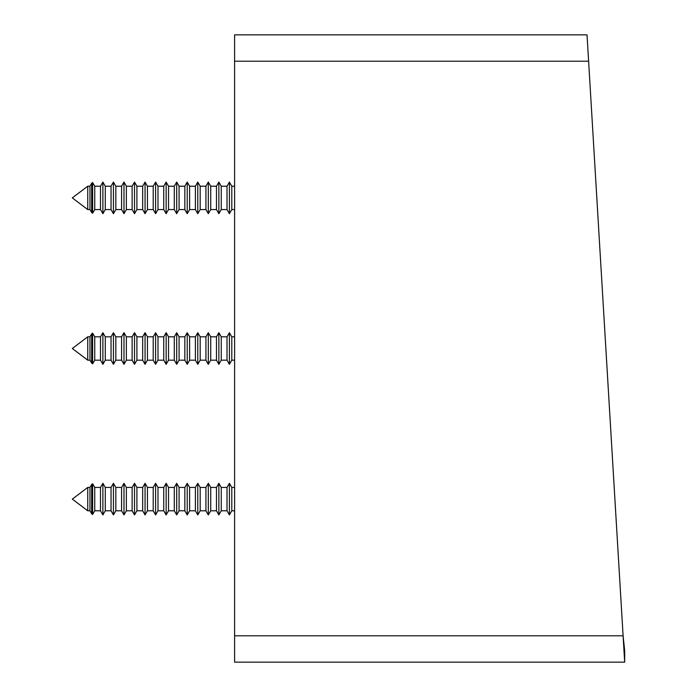 <?xml version="1.0" encoding="UTF-8"?>
<svg xmlns="http://www.w3.org/2000/svg" width="697" height="697" viewBox="0 0 697 697"><rect width="100%" height="100%" fill="white"/><g stroke="black" fill="none" stroke-linecap="round" stroke-linejoin="round"><path stroke-width="1.05" d="M234.601 54.81L234.601 56.257L234.601 54.81M234.601 642.19L234.601 640.743M588.616 61.205L234.601 61.205L234.601 34.85L587.031 34.85L623.101 635.795L624.686 650.85L624.686 662.15L623.101 635.795L234.601 635.795L234.601 662.15L624.686 662.15M234.601 61.205L234.601 635.795M87.735 360.175L72.314 348.5L87.735 336.825L87.735 360.175L89.957 360.175L91.673 363.154L91.673 333.846L92.614 333.14L92.614 363.86L94.74 360.175L100.499 360.175L102.886 364.313L102.886 332.687L100.499 336.825L100.499 360.175L102.886 364.313L105.282 360.175L111.041 360.175L113.428 364.313L113.428 332.687L111.041 336.825L111.041 360.175M87.735 336.825L89.957 336.825L89.957 360.175L92.614 363.86L94.74 360.175L94.74 336.825L100.499 336.825L102.886 332.687L105.282 336.825L105.282 360.175M115.824 360.175L121.583 360.175L121.583 336.825L115.824 336.825L115.824 360.175L113.428 364.313M121.583 336.825L123.979 332.687L123.979 364.313L126.366 360.175L132.125 360.175L134.521 364.313L134.521 332.687L132.125 336.825L132.125 360.175M132.125 336.825L126.366 336.825L126.366 360.175M136.908 360.175L142.667 360.175L142.667 336.825L136.908 336.825L136.908 360.175L134.521 364.313M142.667 336.825L145.063 332.687L145.063 364.313L147.45 360.175L153.209 360.175L155.605 364.313L155.605 332.687L153.209 336.825L153.209 360.175M153.209 336.825L147.45 336.825L147.45 360.175M157.992 360.175L163.751 360.175L163.751 336.825L157.992 336.825L157.992 360.175L155.605 364.313M163.751 336.825L166.147 332.687L166.147 364.313L168.535 360.175L174.294 360.175L176.69 364.313L176.69 332.687L174.294 336.825L174.294 360.175M174.294 336.825L168.535 336.825L168.535 360.175M179.077 360.175L184.844 360.175L184.844 336.825L179.077 336.825L179.077 360.175L176.69 364.313M184.844 336.825L187.232 332.687L187.232 364.313L189.628 360.175L195.387 360.175L197.774 364.313L197.774 332.687L195.387 336.825L195.387 360.175M195.387 336.825L189.628 336.825L189.628 360.175M200.17 360.175L205.929 360.175L205.929 336.825L200.17 336.825L200.17 360.175L197.774 364.313M205.929 336.825L208.316 332.687L208.316 364.313L210.712 360.175L216.471 360.175L218.858 364.313L218.858 332.687L216.471 336.825L216.471 360.175M216.471 336.825L210.712 336.825L210.712 360.175M221.254 360.175L227.013 360.175L227.013 336.825L221.254 336.825L221.254 360.175L218.858 364.313M227.013 336.825L229.4 332.687L229.4 364.313L231.796 360.175L234.601 360.175M234.601 336.825L231.796 336.825L231.796 360.175M87.735 209.562L72.314 197.887L87.735 186.212L87.735 209.562L89.957 209.562L91.673 212.541L91.673 183.241L92.614 182.527L92.614 213.247L94.74 209.562L100.499 209.562L102.886 213.7L102.886 182.074L100.499 186.212L100.499 209.562M87.735 186.212L89.957 186.212L89.957 209.562M100.499 186.212L94.74 186.212L94.74 209.562M105.282 209.562L111.041 209.562L111.041 186.212L105.282 186.212L105.282 209.562L102.886 213.7M111.041 186.212L113.428 182.074L113.428 213.7L115.824 209.562L121.583 209.562L123.979 213.7L123.979 182.074L121.583 186.212L121.583 209.562M121.583 186.212L115.824 186.212L115.824 209.562M126.366 209.562L132.125 209.562L132.125 186.212L126.366 186.212L126.366 209.562L123.979 213.7M132.125 186.212L134.521 182.074L134.521 213.7L136.908 209.562L142.667 209.562L145.063 213.7L145.063 182.074L142.667 186.212L142.667 209.562M142.667 186.212L136.908 186.212L136.908 209.562M147.45 209.562L153.209 209.562L153.209 186.212L147.45 186.212L147.45 209.562L145.063 213.7M153.209 186.212L155.605 182.074L155.605 213.7L157.992 209.562L163.751 209.562L166.147 213.7L166.147 182.074L163.751 186.212L163.751 209.562M163.751 186.212L157.992 186.212L157.992 209.562M168.535 209.562L174.294 209.562L174.294 186.212L168.535 186.212L168.535 209.562L166.147 213.7M174.294 186.212L176.69 182.074L176.69 213.7L179.077 209.562L184.844 209.562L187.232 213.7L187.232 182.074L184.844 186.212L184.844 209.562M184.844 186.212L179.077 186.212L179.077 209.562M189.628 209.562L195.387 209.562L195.387 186.212L189.628 186.212L189.628 209.562L187.232 213.7M195.387 186.212L197.774 182.074L197.774 213.7L200.17 209.562L205.929 209.562L208.316 213.7L208.316 182.074L205.929 186.212L205.929 209.562M205.929 186.212L200.17 186.212L200.17 209.562M210.712 209.562L216.471 209.562L216.471 186.212L210.712 186.212L210.712 209.562L208.316 213.7M216.471 186.212L218.858 182.074L218.858 213.7L221.254 209.562L227.013 209.562L229.4 213.7L229.4 182.074L227.013 186.212L227.013 209.562M227.013 186.212L221.254 186.212L221.254 209.562M234.601 186.212L231.796 186.212L231.796 209.562L229.4 213.7M87.735 510.788L72.314 499.113L87.735 487.438L87.735 510.788L89.957 510.788L91.673 513.759L91.673 484.459L92.614 483.753L92.614 514.473L94.74 510.788L100.499 510.788L102.886 514.926L102.886 483.3L100.499 487.438L100.499 510.788M87.735 487.438L89.957 487.438L89.957 510.788M100.499 487.438L94.74 487.438L94.74 510.788M105.282 510.788L111.041 510.788L111.041 487.438L105.282 487.438L105.282 510.788L102.886 514.926M111.041 487.438L113.428 483.3L113.428 514.926L115.824 510.788L121.583 510.788L123.979 514.926L123.979 483.3L121.583 487.438L121.583 510.788M121.583 487.438L115.824 487.438L115.824 510.788M126.366 510.788L132.125 510.788L132.125 487.438L126.366 487.438L126.366 510.788L123.979 514.926M132.125 487.438L134.521 483.3L134.521 514.926L136.908 510.788L142.667 510.788L145.063 514.926L145.063 483.3L142.667 487.438L142.667 510.788M142.667 487.438L136.908 487.438L136.908 510.788M147.45 510.788L153.209 510.788L153.209 487.438L147.45 487.438L147.45 510.788L145.063 514.926M153.209 487.438L155.605 483.3L155.605 514.926L157.992 510.788L163.751 510.788L166.147 514.926L166.147 483.3L163.751 487.438L163.751 510.788M163.751 487.438L157.992 487.438L157.992 510.788M168.535 510.788L174.294 510.788L174.294 487.438L168.535 487.438L168.535 510.788L166.147 514.926M174.294 487.438L176.69 483.3L176.69 514.926L179.077 510.788L184.844 510.788L187.232 514.926L187.232 483.3L184.844 487.438L184.844 510.788M184.844 487.438L179.077 487.438L179.077 510.788M189.628 510.788L195.387 510.788L195.387 487.438L189.628 487.438L189.628 510.788L187.232 514.926M195.387 487.438L197.774 483.3L197.774 514.926L200.17 510.788L205.929 510.788L208.316 514.926L208.316 483.3L205.929 487.438L205.929 510.788M205.929 487.438L200.17 487.438L200.17 510.788M210.712 510.788L216.471 510.788L216.471 487.438L210.712 487.438L210.712 510.788L208.316 514.926M216.471 487.438L218.858 483.3L218.858 514.926L221.254 510.788L227.013 510.788L229.4 514.926L229.4 483.3L227.013 487.438L227.013 510.788M227.013 487.438L221.254 487.438L221.254 510.788M234.601 487.438L231.796 487.438L231.796 510.788L229.4 514.926M89.957 336.825L91.673 333.846L89.957 336.825M105.282 336.825L111.041 336.825M115.824 336.825L113.428 332.687M126.366 336.825L123.979 332.687M136.908 336.825L134.521 332.687M147.45 336.825L145.063 332.687M157.992 336.825L155.605 332.687M168.535 336.825L166.147 332.687M179.077 336.825L176.69 332.687M189.628 336.825L187.232 332.687M200.17 336.825L197.774 332.687M210.712 336.825L208.316 332.687M221.254 336.825L218.858 332.687M231.796 336.825L229.4 332.687M94.74 336.825L92.614 333.14M227.013 360.175L229.4 364.313M205.929 360.175L208.316 364.313M184.844 360.175L187.232 364.313M163.751 360.175L166.147 364.313M142.667 360.175L145.063 364.313M121.583 360.175L123.979 364.313L121.583 360.175M89.957 186.212L91.673 183.241M105.282 186.212L102.886 182.074M115.824 186.212L113.428 182.074M126.366 186.212L123.979 182.074M136.908 186.212L134.521 182.074M147.45 186.212L145.063 182.074M157.992 186.212L155.605 182.074M168.535 186.212L166.147 182.074M179.077 186.212L176.69 182.074M189.628 186.212L187.232 182.074M200.17 186.212L197.774 182.074M210.712 186.212L208.316 182.074M221.254 186.212L218.858 182.074M231.796 186.212L229.4 182.074M94.74 186.212L92.614 182.527M231.796 209.562L234.601 209.562M216.471 209.562L218.858 213.7M195.387 209.562L197.774 213.7M174.294 209.562L176.69 213.7M153.209 209.562L155.605 213.7M132.125 209.562L134.521 213.7M111.041 209.562L113.428 213.7M91.673 212.541L92.614 213.247M89.957 487.438L91.673 484.459M105.282 487.438L102.886 483.3M115.824 487.438L113.428 483.3M126.366 487.438L123.979 483.3M136.908 487.438L134.521 483.3M147.45 487.438L145.063 483.3M157.992 487.438L155.605 483.3M168.535 487.438L166.147 483.3M179.077 487.438L176.69 483.3M189.628 487.438L187.232 483.3M200.17 487.438L197.774 483.3M210.712 487.438L208.316 483.3M221.254 487.438L218.858 483.3M231.796 487.438L229.4 483.3M94.74 487.438L92.614 483.753M231.796 510.788L234.601 510.788M216.471 510.788L218.858 514.926M195.387 510.788L197.774 514.926M174.294 510.788L176.69 514.926M153.209 510.788L155.605 514.926M132.125 510.788L134.521 514.926M111.041 510.788L113.428 514.926M91.673 513.759L92.614 514.473"/></g></svg>
